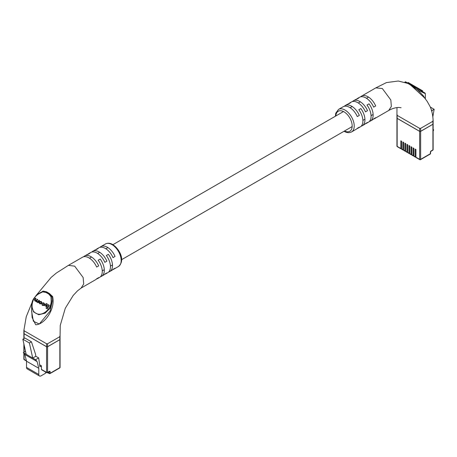 <?xml version="1.0" encoding="UTF-8"?>
<svg xmlns="http://www.w3.org/2000/svg" width="457" height="457" viewBox="0 0 457 457"><rect width="100%" height="100%" fill="white"/><g stroke="black" fill="none" stroke-linecap="round" stroke-linejoin="round"><path stroke-width="0.69" d="M415.933 156.9L415.676 157.048A0.725 0.417 -60 0 1 415.316 157.082A0.725 0.417 -60 0 1 415.162 156.751L415.162 149.085L415.933 149.525L415.933 157.197L419.635 159.333L419.635 131.302L397.15 118.323L397.15 146.354L400.852 148.491L400.852 140.819L401.623 141.264L401.623 148.936L402.897 149.673L402.897 142.001L403.668 142.441L403.668 150.113L404.942 150.85L404.942 143.178L405.707 143.624L405.707 151.296L406.987 152.032L406.987 144.361L407.753 144.806L407.753 152.478L409.032 153.215L409.032 145.543L409.798 145.983L409.798 153.655L411.077 154.392L411.077 146.72L411.843 147.165L411.843 154.837L413.122 155.574L413.122 147.902L413.888 148.342L413.888 156.014L415.162 156.751M413.888 155.723L413.631 155.871A0.725 0.417 -60 0 1 413.271 155.906A0.725 0.417 -60 0 1 413.122 155.574M411.843 154.54L411.586 154.689A0.725 0.417 -60 0 1 411.226 154.723A0.725 0.417 -60 0 1 411.077 154.392M409.798 153.358L409.541 153.506A0.725 0.417 -60 0 1 409.181 153.546A0.725 0.417 -60 0 1 409.032 153.215M407.753 152.181L407.495 152.33A0.725 0.417 -60 0 1 407.136 152.364A0.725 0.417 -60 0 1 406.987 152.032M405.707 150.999L405.456 151.147A0.725 0.417 -60 0 1 405.091 151.181A0.725 0.417 -60 0 1 404.942 150.85M403.668 149.822L403.411 149.965A0.725 0.417 -60 0 1 403.051 150.005A0.725 0.417 -60 0 1 402.897 149.673M401.623 148.639L401.366 148.788A0.725 0.417 -60 0 1 401.006 148.822A0.725 0.417 -60 0 1 400.852 148.491M415.316 157.082L414.036 156.345A0.725 0.417 -60 0 1 413.888 156.014M413.271 155.906L411.991 155.169A0.725 0.417 -60 0 1 411.843 154.837M411.226 154.723L409.946 153.986A0.725 0.417 -60 0 1 409.798 153.655M409.181 153.546L407.901 152.804A0.725 0.417 -60 0 1 407.753 152.478M403.051 150.005L401.772 149.268A0.725 0.417 -60 0 1 401.623 148.936M405.091 151.181L403.817 150.444A0.725 0.417 -60 0 1 403.668 150.113M407.136 152.364L405.862 151.627A0.725 0.417 -60 0 1 405.707 151.296M419.635 131.302A0.725 0.417 0 0 0 420.657 131.302L420.657 159.333L430.368 153.729L430.368 152.255A1.085 0.628 -60 0 1 431.134 150.924L432.922 149.896L432.922 124.224L420.657 131.302M432.922 124.224A0.725 0.417 0 0 0 433.133 123.927L433.133 149.599A0.725 0.417 180 0 1 432.922 149.896A0.725 0.417 -120 0 1 432.773 150.222A0.725 0.725 0 0 0 433.133 149.599M401.006 148.822L397.299 146.686A0.725 0.417 -60 0 1 397.15 146.354A0.725 0.417 180 0 1 396.939 146.057L396.939 118.026A0.725 0.417 0 0 0 397.15 118.323M431.397 110.063L432.105 110.474L431.836 111.611M430.328 107.087L434.15 109.292L432.105 110.474M432.819 116.866L434.15 109.292M433.133 130.182L433.687 129.857L433.133 131.176M433.687 129.857L433.133 129.537M430.22 154.06A0.725 0.725 0 0 0 430.58 153.432A0.725 0.417 180 0 1 430.368 153.729A0.725 0.417 -120 0 1 430.22 154.06L420.509 159.664A0.725 0.417 -120 0 1 420.149 159.63A0.725 0.417 -60 0 1 419.783 159.664L416.081 157.528A0.725 0.417 -60 0 1 415.933 157.197M425.336 98.861L425.336 93.645L417.761 90.103L423.211 95.639L425.238 98.729M361.156 126.201A13.007 7.512 -120 0 0 362.258 125.755A13.007 7.512 -120 0 0 360.836 108.572L358.796 109.749A13.007 7.512 60 0 1 360.213 126.932L358.168 128.114A13.007 7.512 -120 0 0 359.333 127.143L357.288 128.326A13.007 7.512 60 0 1 356.123 129.291L351.524 131.947A13.007 7.512 60 0 0 353.518 121.522A13.007 7.512 60 0 0 345.024 110.057A13.007 7.512 60 0 0 338.517 109.417L343.116 106.761A13.007 7.512 60 0 1 349.622 107.406A13.007 7.512 60 0 1 357.288 116.581L359.333 115.398A13.007 7.512 -120 0 0 351.667 106.224A13.007 7.512 -120 0 0 345.161 105.578A13.007 7.512 -120 0 0 344.218 106.31M369.33 121.482A13.007 7.512 -120 0 0 370.433 121.031A13.007 7.512 -120 0 0 369.016 103.848L366.971 105.03A13.007 7.512 60 0 1 368.393 122.213L366.348 123.39A13.007 7.512 -120 0 0 367.508 122.425L365.463 123.601A13.007 7.512 60 0 1 364.303 124.572L362.258 125.755M357.066 128.566A13.007 7.512 -120 0 0 358.168 128.114M365.246 123.841A13.007 7.512 -120 0 0 366.348 123.39M373.42 119.123A13.007 7.512 -120 0 0 374.523 118.671A13.007 7.512 -120 0 0 375.683 117.7L373.643 118.883A13.007 7.512 60 0 1 372.478 119.848L370.433 121.031M345.161 105.578L347.206 104.402A13.007 7.512 60 0 1 348.622 103.876L350.668 102.699A13.007 7.512 -120 0 0 349.251 103.219L351.296 102.037A13.007 7.512 60 0 1 357.797 102.682A13.007 7.512 60 0 1 365.463 111.862L367.508 110.68A13.007 7.512 -120 0 0 359.842 101.505A13.007 7.512 -120 0 0 353.335 100.86L355.38 99.677A13.007 7.512 60 0 1 356.803 99.158L358.848 97.975A13.007 7.512 -120 0 0 357.425 98.501L359.47 97.318A13.007 7.512 60 0 1 365.977 97.964A13.007 7.512 60 0 1 373.643 107.138L375.683 105.961A13.007 7.512 -120 0 0 368.016 96.781A13.007 7.512 -120 0 0 361.516 96.136L375.825 87.875L382.326 88.521L390.826 99.986L391.346 106.447L388.741 110.463C392.146 108.555 395.528 107.544 398.887 107.429L401.097 107.766M433.133 120.968C432.945 115.627 431.956 110.862 430.157 106.681L427.249 101.488L424.724 98.055L413.871 88.012L414.179 87.51L407.833 83.283L405.108 82.271A0.725 0.703 -109.1 0 1 405.051 82.34M407.85 83.414L410.506 84.985L413.871 88.012M397.15 118.38L397.15 114.781L397.15 115.37L419.635 128.354L420.657 128.354L432.922 121.271L432.922 120.682L432.922 124.281L420.657 131.365A0.725 0.417 180 0 1 419.635 131.365L397.15 118.38A0.725 0.417 180 0 1 396.939 118.089L396.939 115.078M404.816 82.266A0.725 0.725 120.1 0 1 405.822 81.963L424.976 93.017M353.335 100.86A13.007 7.512 -120 0 0 352.398 101.591M361.516 96.136A13.007 7.512 -120 0 0 360.573 96.867M349.251 103.219A13.007 7.512 -120 0 0 348.308 103.95M357.425 98.501A13.007 7.512 -120 0 0 356.483 99.226M433.133 120.979L433.133 123.99A0.725 0.417 180 0 1 432.922 124.281M425.336 93.645L424.976 93.022L418.121 89.064L417.761 90.103L414.179 87.51L414.368 86.893L411.077 84.996A0.725 0.394 120 0 0 410.809 85.002A0.725 0.474 128.2 0 1 410.506 84.985M405.108 82.271A0.725 0.714 120 0 1 406.033 82.083L408.13 83.294A0.725 0.44 120 0 0 407.833 83.283A0.725 0.348 -67.1 0 1 407.638 83.323M410.5 84.659L410.86 84.037L408.095 82.437L407.735 83.065M410.86 84.037L411.363 84.328L411.003 84.956M411.363 84.328L412.151 84.779L411.791 85.408M412.151 84.779L412.494 84.979L412.134 85.608M415.47 87.533L415.83 86.904L415.35 86.63L416.27 87.156L417.852 88.075L417.492 88.698M417.852 88.075L418.155 88.247L417.795 88.875M418.155 88.247L419.852 89.229M419.572 89.903L419.937 89.275L419.629 89.098L419.269 89.726M419.937 89.275L421.685 90.286M421.297 90.897L421.657 90.269L421.354 90.092L420.994 90.72M421.657 90.269L422.165 90.566M414.75 86.282L414.625 87.047M414.99 86.419L414.796 87.144M412.58 85.865L412.939 85.236L414.87 86.35L414.51 86.979M23.867 338.614L23.867 333.416A0.725 0.417 0 0 0 24.078 333.713L24.078 338.494M46.563 346.697A0.725 0.417 0 0 0 47.585 346.697L47.585 372.369A0.725 0.417 180 0 1 46.563 372.369A0.725 0.417 120 0 0 46.711 372.695L41.604 369.747A0.725 0.417 -60 0 1 41.45 369.416L46.563 372.369L46.563 346.697L24.078 333.713M46.711 372.695A0.725 0.725 0 0 0 47.437 372.695A0.725 0.417 60 0 0 47.585 372.369L49.373 371.335A1.085 0.628 -60 0 1 50.139 371.775L50.139 373.249L59.85 367.645L59.85 339.614L47.585 346.697M59.85 339.614A0.725 0.417 0 0 0 60.061 339.323L60.061 367.348A0.725 0.417 180 0 1 59.85 367.645A0.725 0.417 -120 0 1 59.701 367.976A0.725 0.725 0 0 0 60.061 367.348M41.45 369.416L41.45 365.874L39.919 366.76L38.679 357.917L35.817 356.266L35.526 354.192L31.436 341.796L24.895 338.02L22.85 339.203L29.391 342.978L31.436 341.796M29.391 342.978L32.715 358.054L26.175 354.278L22.85 339.203M45.591 372.049L45.591 373.22L41.096 375.82A3.25 1.879 120 0 1 39.468 375.98A3.25 1.879 120 0 1 38.794 374.489L38.794 368.296L37.12 361.59L35.577 359.71L38.679 357.917M25.523 351.347L23.313 352.627L24.855 354.506L26.529 361.213L26.529 367.411A3.25 1.879 120 0 0 27.203 368.896L39.468 375.98M41.45 365.874L39.65 364.835M37.12 361.59L24.855 354.506M35.577 359.71L32.715 358.054L35.817 356.266M23.313 352.627L26.175 354.278M38.794 368.296L26.529 361.213M31.664 311.725L33.367 321.237L39.285 324.007L50.139 311.028L52.264 301.123L50.139 308.229L45.037 313.216L38.748 314.73L33.595 311.937L31.664 305.922L31.664 311.731M68.282 265.431L82.477 257.24A13.007 7.512 60 0 1 88.984 257.885A13.007 7.512 60 0 1 96.644 267.059L98.689 265.877A13.007 7.512 -120 0 0 91.023 256.703A13.007 7.512 -120 0 0 84.522 256.057L86.567 254.88A13.007 7.512 60 0 1 87.984 254.355L90.029 253.178A13.007 7.512 -120 0 0 88.607 253.698L90.652 252.515A13.007 7.512 60 0 1 97.158 253.161A13.007 7.512 60 0 1 104.824 262.341L106.869 261.158A13.007 7.512 -120 0 0 99.203 251.984A13.007 7.512 -120 0 0 92.697 251.339L94.742 250.156A13.007 7.512 60 0 1 96.164 249.636L98.204 248.454A13.007 7.512 -120 0 0 96.787 248.979A13.007 7.512 -120 0 0 95.844 249.705M88.607 253.698A13.007 7.512 -120 0 0 87.67 254.429M81.175 288.036L83.711 283.951L83.14 277.508L74.674 266.145L68.407 265.368L56.36 273.035L51.098 277.445L35.863 295.793M84.522 256.057A13.007 7.512 -120 0 0 83.58 256.788M92.697 251.339A13.007 7.512 -120 0 0 91.754 252.07M96.787 248.979L98.832 247.797A13.007 7.512 60 0 1 105.333 248.442A13.007 7.512 60 0 1 112.999 257.617L115.044 256.44A13.007 7.512 -120 0 0 107.378 247.26A13.007 7.512 -120 0 0 100.877 246.614A13.007 7.512 -120 0 0 99.934 247.346M24.078 333.77L24.078 330.171L24.078 330.765L46.563 343.744L47.585 343.744L59.85 336.666L59.85 336.072L59.85 339.671L47.585 346.754A0.725 0.417 180 0 1 46.563 346.754L24.078 333.77A0.725 0.417 180 0 1 23.867 333.479L23.867 330.468L26.26 316.672L32.213 302.14M42.067 291.715L43.129 291.098L46.494 291.806A0.725 0.474 -51.8 0 1 46.191 292.074L49.167 293.794L51.892 296.673L52.624 296.582C55.657 309.366 44.192 324.767 35.697 324.744L32.11 317.478L31.664 309.012M46.494 291.806L49.385 293.474L52.624 296.582M37.948 302.631L38.228 302.797L39.508 300.58L38.845 300.192L38.04 301.586L36.84 301.637L36.594 300.689L37.371 299.346L37.731 299.552L36.954 300.895L37.206 301.843L36.84 301.637M37.371 299.346L37.063 299.169L36.309 300.478L35.103 300.632L34.812 299.792L35.646 298.347L35.343 298.175L34.481 299.661L34.835 300.877L36.109 301.072L36.457 301.82L38.091 302.368M35.195 301.089L36.469 301.283M35.463 300.837L35.178 299.998L36.006 298.558L35.646 298.347M46.346 308.338L47.197 308.829L49.27 305.242L46.14 303.437L45.637 304.311L47.551 305.419L45.986 308.127L46.837 308.618L48.905 305.036M45.997 304.522L47.551 305.419M51.178 300.912L50.967 296.702L48.87 294.114L45.923 292.411L42.632 291.892L38.879 293.811C31.71 297.553 29.419 309.8 35.863 313.262C42.095 317.084 51.515 308.989 51.178 300.912L52.264 301.123L51.892 296.673L50.967 296.702M44.723 305.602L46.397 306.567L46.882 305.722L44.849 304.551L44.363 305.39L46.037 306.356L46.523 305.516M39.77 303.728L41.73 303.665L42.01 303.174L41.17 301.489L39.211 301.563L38.931 302.048L39.85 303.774L41.37 303.454L41.65 302.968L41.17 301.489L41.53 301.7M39.776 303.734L39.411 303.522L39.776 303.734M42.01 304.014L42.078 305.065L42.592 305.362L44.015 304.99L44.061 303.162L43.369 302.763L42.13 303.082L43.723 303.368L43.986 304.333L42.815 305.082L42.01 304.014L42.615 304.968M42.444 305.27L42.952 305.567L44.375 305.196L44.666 304.699L44.061 303.162L44.42 303.368M96.427 279.044A13.007 7.512 -120 0 0 97.53 278.593A13.007 7.512 -120 0 0 98.689 277.622L96.644 278.804A13.007 7.512 60 0 1 95.484 279.77L81.232 288.001M104.602 274.32A13.007 7.512 -120 0 0 105.704 273.869A13.007 7.512 -120 0 0 106.869 272.903L104.824 274.08A13.007 7.512 60 0 1 103.665 275.051L101.62 276.234A13.007 7.512 -120 0 0 100.197 259.05L98.152 260.227A13.007 7.512 60 0 1 99.575 277.41L97.53 278.593M112.782 269.601A13.007 7.512 -120 0 0 113.884 269.15A13.007 7.512 -120 0 0 115.044 268.179L112.999 269.362A13.007 7.512 60 0 1 111.839 270.333L109.794 271.509A13.007 7.512 -120 0 0 108.378 254.326L106.332 255.509A13.007 7.512 60 0 1 107.749 272.692L105.704 273.869M108.692 271.961A13.007 7.512 -120 0 0 109.794 271.509M100.517 276.679A13.007 7.512 -120 0 0 101.62 276.234M60.061 336.369L60.061 339.38A0.725 0.417 180 0 1 59.85 339.671M38.879 293.811L38.879 293.4L42.718 291.435L43.649 291.229L46.191 292.074A0.725 0.417 -62.8 0 0 45.923 292.411M48.87 294.114A0.725 0.417 -57.2 0 1 49.167 293.794A0.725 0.348 112.9 0 0 49.385 293.474M43.649 291.229L42.718 291.435L42.632 291.892M46.837 308.618L47.197 308.829M46.037 306.356L46.397 306.567M39.496 303.168L40.119 303.528L41.079 303.254L41.084 301.849L40.462 301.489L39.502 301.757L39.496 303.168M41.09 301.849L39.868 301.968L39.856 303.374M36.817 302.026L37.725 302.157L37.868 302.585L39.148 300.369M37.868 302.585L38.228 302.797M42.13 303.082L42.775 303.448M42.415 303.237L43.723 303.368M432.773 150.222L430.985 151.256A0.725 0.417 -120 0 0 431.134 150.924M430.985 151.256L430.58 151.958A0.725 0.417 180 0 1 430.368 152.255M420.657 159.333A0.725 0.417 180 0 1 419.635 159.333A0.725 0.417 -60 0 0 419.783 159.664A0.725 0.725 0 0 0 420.509 159.664A0.725 0.417 -120 0 0 420.657 159.333M344.509 130.993A11.562 6.678 -120 0 0 352.17 125.692A11.562 6.678 -120 0 0 344.001 111.828A11.562 6.678 -120 0 0 335.838 115.969M420.657 131.365L420.657 128.354M419.635 131.365L419.635 128.354M416.27 87.156L415.904 87.784M417.789 88.035L417.424 88.664M418.96 88.715L418.601 89.338M420.691 89.715L420.331 90.337M422.519 90.766L422.154 91.394M413.631 85.636L413.265 86.259M24.078 344.767L24.078 352.187M24.078 353.564L24.078 359.385L26.409 360.733M38.794 374.489L26.529 367.411M47.796 372.489L49.116 373.249L49.076 371.752M50.139 371.775A0.725 0.417 180 0 1 49.116 371.775L49.116 371.73M24.078 359.385A0.725 0.417 180 0 1 23.867 359.088A0.725 0.725 0 0 0 24.227 359.716A0.725 0.417 -60 0 1 24.078 359.385M49.373 371.335A0.725 0.417 60 0 1 49.225 371.667L49.042 371.61M49.63 373.546A0.725 0.417 -120 0 0 49.99 373.58A0.725 0.417 -120 0 0 50.139 373.249A0.725 0.417 0 0 1 49.116 373.249A0.725 0.417 120 0 0 49.27 373.58L47.585 372.609M111.976 244.604A13.007 7.512 -120 0 0 105.476 243.964C107.709 242.833 110.12 243.021 112.702 244.535C119.14 248.711 125.789 260.147 118.483 266.494A13.007 7.512 -120 0 0 120.477 256.069A13.007 7.512 -120 0 0 111.976 244.604M47.585 346.754L47.585 343.744M46.563 346.754L46.563 343.744M39.85 303.774L40.21 303.985M41.37 303.454L41.73 303.665M41.65 302.968L42.01 303.174M39.251 302.203L39.61 302.408M40.462 301.489L40.827 301.7M39.502 301.757L39.868 301.968M36.594 300.689L36.954 300.895M34.812 299.792L35.178 299.998M35.2 301.094L35.566 301.3M36.948 302.106L37.314 302.311M43.204 303.071L43.569 303.282M42.592 305.362L42.952 305.567M44.015 304.99L44.375 305.196M44.3 304.493L44.666 304.699M102.254 270.858L104.299 269.676M110.434 266.134L112.473 264.957M121.596 259.69L352.158 126.578M362.892 120.38L364.937 119.197M371.073 115.655L373.118 114.479M89.492 258.194L91.537 257.017M97.672 253.475L99.712 252.293M105.847 248.751L107.892 247.574M112.925 244.666L343.487 111.554M350.131 107.715L352.176 106.538M358.311 102.996L360.356 101.814M366.485 98.272L368.531 97.095M430.58 153.432L430.58 151.958M396.939 146.057A0.725 0.725 0 0 0 397.299 146.686M344.075 131.245L344.298 131.376C346.892 132.884 349.302 133.078 351.524 131.947M374.523 118.671L388.833 110.411M396.939 115.05L396.979 107.549M375.7 87.95L386.468 82.58L398.31 81.02L407.901 83.437M335.404 116.221L335.758 113.193L338.517 109.417M406.033 82.083C405.782 81.683 405.353 81.837 404.736 82.557M408.13 83.294L411.077 84.996M422.662 90.852L422.302 91.474M23.867 343.807L23.867 352.307M23.867 353.301L23.867 359.088M26.483 361.019L24.227 359.716M47.437 372.695L49.225 371.667M59.701 367.976L49.99 373.58A0.725 0.725 0 0 1 49.27 373.58M105.476 243.964L100.877 246.614M60.061 336.341L60.255 325.373L65.288 308.281L73.234 295.405L77.616 290.743L81.283 287.967M118.483 266.494L113.884 269.15M38.879 293.4C30.659 299.923 32.218 303.574 31.664 305.922"/></g></svg>
